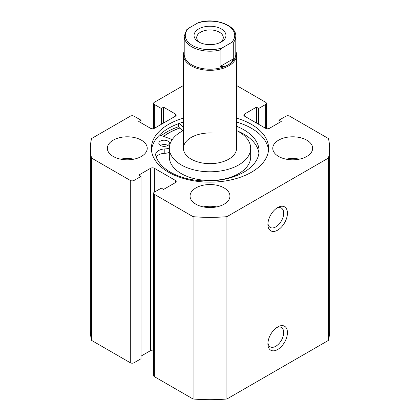 <?xml version="1.0" encoding="UTF-8"?>
<svg xmlns="http://www.w3.org/2000/svg" width="420" height="420" viewBox="0 0 420 420"><rect width="100%" height="100%" fill="white"/><g stroke="black" fill="none" stroke-linecap="round" stroke-linejoin="round"><path stroke-width="0.63" d="M160.377 145.446A5.318 3.071 180 0 1 158.823 143.278A5.318 3.071 180 0 1 162.104 140.443A5.318 3.071 180 0 1 167.9 141.104A5.318 3.071 180 0 1 169.454 143.278A5.318 3.071 180 0 1 166.173 146.113A5.318 3.071 180 0 1 160.377 145.446A5.318 3.071 180 0 1 167.9 145.446M159.506 135.025L169.228 138.416A9.833 5.681 180 0 1 171.092 139.262A9.833 5.681 180 0 1 172.032 139.886M169.328 148.103A9.833 5.681 180 0 1 164.813 148.942A9.833 5.681 0 0 0 155.657 154.607A9.833 5.681 0 0 0 155.768 155.453A51.933 29.983 0 0 0 170.394 172.179A51.933 29.983 0 0 0 226.989 178.678A51.933 29.983 0 0 0 259.046 150.98A51.933 29.983 0 0 0 243.836 129.78A51.933 29.983 0 0 0 236.581 126.294M258.909 153.148A51.933 29.983 0 0 0 243.836 134.122A51.933 29.983 0 0 0 237.531 131.019M178.379 123.716L178.379 126.777A61.142 35.301 0 0 0 161.296 135.65M182.695 130.898L178.379 126.777M183.419 127.249L179.351 123.365M169.328 152.444A9.833 5.681 180 0 1 164.813 153.284A9.833 5.681 0 0 0 156.245 157.012M277.673 326.939L277.673 326.939A13.823 7.98 -60 0 1 287.443 332.582A13.823 7.98 -60 0 1 277.673 349.514A13.823 7.98 -60 0 1 267.897 343.87A13.823 7.98 -60 0 1 277.673 326.939L277.673 326.939M267.944 342.699A11.167 6.447 120 0 0 270.207 346.81A11.167 6.447 120 0 0 275.793 346.258A11.167 6.447 120 0 0 283.085 336.42A11.167 6.447 120 0 0 281.374 327.469A11.167 6.447 120 0 0 276.68 327.569M277.673 207.559L277.673 207.559A13.823 7.98 -60 0 1 287.443 213.203A13.823 7.98 -60 0 1 277.673 230.134A13.823 7.98 -60 0 1 267.897 224.49A13.823 7.98 -60 0 1 277.673 207.559L277.673 207.559M267.944 223.319A11.167 6.447 120 0 0 270.207 227.43A11.167 6.447 120 0 0 275.793 226.879A11.167 6.447 120 0 0 283.085 217.04A11.167 6.447 120 0 0 281.374 208.094A11.167 6.447 120 0 0 276.68 208.189M268.517 150.26A58.616 33.841 0 0 0 251.449 128.284A58.616 33.841 0 0 0 236.581 122.052M183.419 118.141A58.616 33.841 0 0 0 151.384 148.302A58.616 33.841 0 0 0 168.551 172.237A58.616 33.841 0 0 0 232.433 179.571A58.616 33.841 0 0 0 268.616 148.302A58.616 33.841 0 0 0 251.449 124.373A58.616 33.841 0 0 0 236.581 118.141M141.388 140.165A19.939 11.513 0 0 0 119.663 137.671A19.939 11.513 0 0 0 107.352 148.302A19.939 11.513 0 0 0 113.195 156.445A19.939 11.513 0 0 0 134.92 158.939A19.939 11.513 0 0 0 147.231 148.302A19.939 11.513 0 0 0 141.388 140.165M133.938 159.159A19.939 11.513 0 0 0 120.645 159.159M224.096 187.918A19.939 11.513 0 0 0 202.372 185.419A19.939 11.513 0 0 0 190.06 196.056A19.939 11.513 0 0 0 195.904 204.194A19.939 11.513 0 0 0 217.628 206.692A19.939 11.513 0 0 0 229.94 196.056A19.939 11.513 0 0 0 224.096 187.918M216.647 206.908A19.939 11.513 0 0 0 203.353 206.908M306.805 140.165A19.939 11.513 0 0 0 285.08 137.671A19.939 11.513 0 0 0 272.769 148.302A19.939 11.513 0 0 0 278.612 156.445A19.939 11.513 0 0 0 300.337 158.939A19.939 11.513 0 0 0 312.648 148.302A19.939 11.513 0 0 0 306.805 140.165M299.355 159.159A19.939 11.513 0 0 0 286.062 159.159M153.584 350.285A2.656 1.533 0 0 0 150.602 350.6L150.602 168.273A2.656 1.533 180 0 1 154.361 168.273L154.361 192.15A2.656 1.533 0 0 0 153.584 193.232A2.656 1.533 0 0 0 154.361 194.318L193.084 216.673A119.627 69.064 0 0 0 226.916 216.673L328.424 158.072A119.627 69.064 0 0 0 329.627 148.302A119.627 69.064 0 0 0 328.424 138.537L289.7 116.183A2.656 1.533 0 0 0 285.941 116.183L278.985 120.199L281.243 121.501L269.399 128.336A2.656 1.533 180 0 1 265.639 128.336L265.639 104.459L258.683 108.476L256.431 107.174L244.587 114.009L244.587 116.183L265.639 128.336M244.587 116.183A2.656 1.533 180 0 1 243.81 115.096A2.656 1.533 180 0 1 244.587 114.009M265.639 104.459A2.656 1.533 0 0 0 266.416 103.373A2.656 1.533 0 0 0 265.639 102.291L236.581 85.512M183.419 85.512L154.361 102.291A2.656 1.533 0 0 0 153.584 103.373A2.656 1.533 0 0 0 154.361 104.459L154.361 128.336L175.413 116.183L175.413 114.009L163.569 107.174L161.317 108.476L154.361 104.459M175.413 114.009A2.656 1.533 180 0 1 176.19 115.096A2.656 1.533 180 0 1 175.413 116.183M154.361 128.336A2.656 1.533 180 0 1 150.602 128.336L138.758 121.501L141.015 120.199L134.059 116.183A2.656 1.533 0 0 0 130.3 116.183L91.576 138.537A119.627 69.064 0 0 0 90.373 148.302A119.627 69.064 0 0 0 91.576 158.072L130.3 180.427A2.656 1.533 0 0 0 134.059 180.427L134.059 362.754A2.656 1.533 180 0 1 130.3 362.754L130.3 180.427M150.602 168.273L138.758 175.109L141.015 176.41L134.059 180.427M175.413 180.427A2.656 1.533 180 0 1 176.19 181.514A2.656 1.533 180 0 1 175.413 182.6L175.413 180.427L154.361 168.273M154.361 192.15L161.317 188.134L163.569 189.436L175.413 182.6M154.361 194.318L154.361 376.645L193.084 399A119.627 69.064 0 0 0 226.916 399L328.424 340.394A119.627 69.064 0 0 0 329.627 330.629L329.627 148.302M154.361 376.645A2.656 1.533 180 0 1 153.584 375.559L153.584 193.232M150.602 350.6L141.015 356.134M141.015 176.41L141.015 358.738L134.059 362.754M90.373 148.302L90.373 330.629A119.627 69.064 0 0 0 91.576 340.394L130.3 362.754M91.576 340.394L91.576 158.072M193.084 216.673L193.084 399M226.916 399L226.916 216.673M328.424 158.072L328.424 340.394M278.985 122.803L278.985 120.199M256.431 123.018L256.431 107.174M258.683 124.32L258.683 108.476M161.317 124.32L161.317 108.476M163.569 123.018L163.569 107.174M141.015 122.803L141.015 120.199M179.681 128.021A58.616 33.841 0 0 0 163.469 136.405M183.419 122.052A58.616 33.841 0 0 0 151.484 150.26M221.277 41.948L221.277 41.948A15.95 9.209 0 0 0 221.277 28.928A15.95 9.209 0 0 0 198.723 28.928A15.95 9.209 0 0 0 198.723 41.948A15.95 9.209 0 0 0 221.277 41.948M199.747 42.488A13.293 7.675 180 0 1 196.707 37.606A13.293 7.675 180 0 1 200.603 32.182A13.293 7.675 180 0 1 215.087 30.518A13.293 7.675 180 0 1 223.293 37.606A13.293 7.675 180 0 1 220.253 42.488M228.233 64.848A25.788 14.889 180 0 1 200.13 68.077A25.788 14.889 180 0 1 184.212 54.322L184.212 36.304A25.788 14.889 0 0 0 220.117 50.001L220.117 66.496C223.172 66.743 225.876 66.197 228.233 64.848C230.58 63.483 232.407 61.415 233.72 58.643L233.72 42.147A25.788 14.889 0 0 0 235.788 36.304L235.788 54.322A25.788 14.889 180 0 1 228.233 64.848M235.788 51.24A26.581 15.346 180 0 1 236.581 54.973A26.581 15.346 180 0 1 228.795 65.825A26.581 15.346 180 0 1 199.826 69.153A26.581 15.346 180 0 1 183.419 54.973A26.581 15.346 180 0 1 184.212 51.24M220.117 50.001L222.511 47.749A24.722 14.275 180 0 1 192.518 45.528A24.722 14.275 180 0 1 188.68 28.214L197.489 23.126A24.722 14.275 180 0 1 227.483 25.342A24.722 14.275 180 0 1 231.32 42.662C232.307 41.942 233.105 41.769 233.72 42.147M235.788 36.304C236.565 25.389 215.203 17.482 199.07 22.396L197.489 23.126M188.68 28.214L186.553 29.878L184.212 36.304M220.117 66.496L233.72 58.643M222.511 47.749L231.32 42.662M213.381 133.082A26.581 15.346 0 0 0 183.419 148.302A26.581 15.346 0 0 0 206.619 163.527A26.581 15.346 0 0 0 236.581 148.302L236.581 54.973M183.419 130.531A40.672 23.483 0 0 0 169.328 148.302L169.328 156.986A40.672 23.483 0 0 0 204.823 180.28A40.672 23.483 0 0 0 250.672 156.986L250.672 148.302A40.672 23.483 0 0 0 236.581 130.531M169.328 148.302A40.672 23.483 0 0 0 204.823 171.596A40.672 23.483 0 0 0 250.672 148.302M179.755 128.089A58.485 33.763 0 0 0 163.579 136.447M164.813 148.942L164.813 153.284M153.584 128.646L153.584 103.373M266.416 128.646L266.416 103.373M183.419 148.302L183.419 54.973"/></g></svg>
